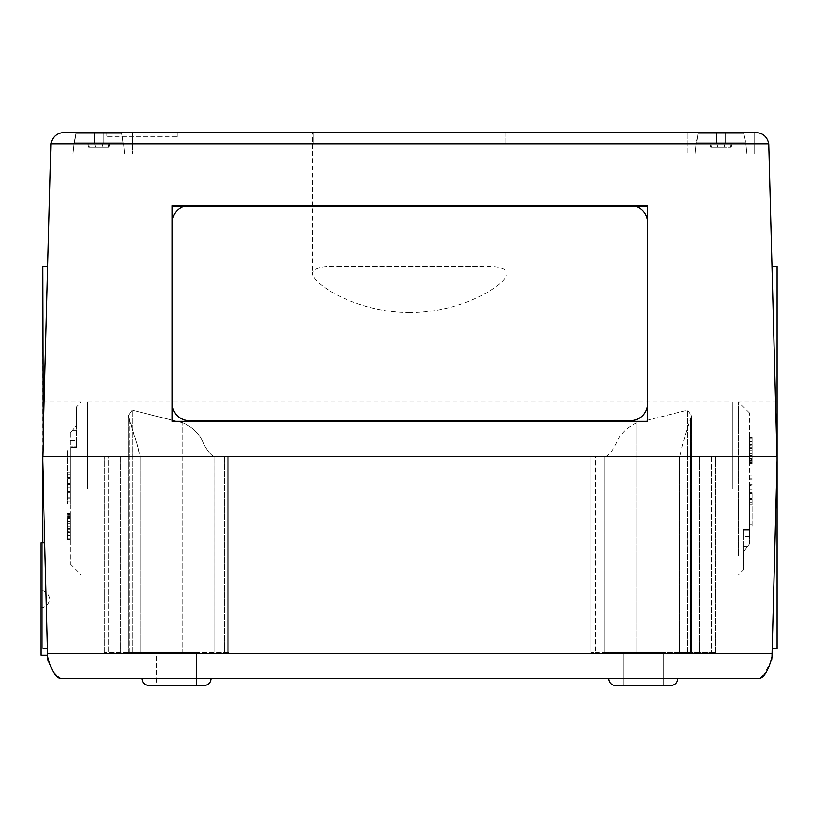 <?xml version="1.0" encoding="UTF-8"?>
<svg xmlns="http://www.w3.org/2000/svg" width="818" height="818" viewBox="0 0 818 818"><rect width="100%" height="100%" fill="white"/><g stroke="black" fill="none" stroke-linecap="round" stroke-linejoin="round"><path stroke-width="0.61" stroke-dasharray="4.09 3.07" d="M70.276 432.957L70.276 564.021L70.276 432.957L72.434 430.248L70.276 432.957M70.276 517.283L70.276 539.481L70.276 517.283L67.689 517.283L67.689 539.481L67.689 517.283M70.276 513.551L70.276 539.481L70.276 513.551L70.276 535.626L70.276 513.551L70.276 532.457L70.276 513.551L67.689 513.551L70.276 513.551M70.276 531.751L70.276 514.645L70.276 532.467L67.689 532.457L67.689 531.751L70.276 531.751M70.276 539.583L70.276 532.078L67.689 532.078L67.689 539.583L70.276 539.583L67.689 539.583M70.276 513.101L70.276 514.645L67.689 514.645L67.689 513.101L70.276 513.101M70.276 538.745L70.276 538.06L67.689 538.06L67.689 538.745L70.276 538.745M70.276 484.573L70.276 449.9L70.276 503.857L70.276 484.573L67.689 484.573L67.689 503.857L67.689 449.9L67.689 484.573M67.689 534.839L67.689 517.845L67.689 535.095L70.276 535.095L70.276 517.845L70.276 535.095L67.689 534.839M76.33 430.248L76.33 447.518L76.33 425.278L72.434 430.248L76.227 425.278L76.227 407.027L76.33 430.248L72.434 430.248L76.33 430.248M752.039 459.706L752.039 437.518L752.039 463.438L752.039 437.518L752.039 459.706L749.452 459.706L749.452 437.518L752.039 437.518L749.452 437.518L749.452 463.438L752.039 463.438L752.039 441.372L752.039 463.438L752.039 441.74L752.039 463.438L749.452 463.438L752.039 463.438L749.452 463.438L749.452 437.518L752.039 437.518L749.452 437.518L749.452 459.706M749.452 455.391L749.452 444.91L752.039 444.91L752.039 437.405L749.452 437.405L749.452 445.237L752.039 445.237L752.039 462.354L752.039 444.522L749.452 444.542L749.452 461.229L752.039 461.229L749.452 461.26L749.452 463.438L749.452 460.381L752.039 460.381L749.452 460.381L749.452 455.391L752.039 455.391M749.452 444.542L749.452 462.354L749.452 444.522L752.039 444.522M752.039 441.894L752.039 459.143C752.039 461.966 752.039 461.966 752.039 459.143C752.039 461.966 752.039 461.966 752.039 459.143L752.039 441.894L749.452 442.149L749.452 459.143C749.452 461.966 749.452 461.976 749.452 459.143C749.452 461.966 749.452 461.976 749.452 459.143L749.452 441.894L752.039 441.894M743.398 546.741L743.398 529.481L749.452 529.481L749.452 544.031L749.452 530.872L749.452 536.475L749.452 530.872L743.398 530.872L743.398 551.721L743.398 546.741L747.294 546.741L743.501 551.721L743.501 569.972L743.501 551.721L749.452 544.031L747.294 546.741L743.398 546.741M743.398 529.471L743.398 536.475L743.398 530.872L749.452 530.872L749.452 529.471L743.398 529.471M605.586 456.464C608.122 455.943 611.608 451.781 616.046 443.99C619.799 434.225 626.782 427.17 636.997 422.845L687.641 410.074L691.527 415.677L682.57 443.99L679.738 456.464L682.57 443.99L691.527 415.677L687.641 410.074L636.997 422.845C626.864 427.088 619.88 434.143 616.046 443.99C611.629 451.751 608.142 455.912 605.586 456.464L604.839 456.464L604.839 652.672L604.839 456.464L679.738 456.464L605.586 456.464M604.839 652.672L636.997 652.672L636.997 422.845L636.997 652.672L691.527 652.672L604.829 652.672M711.486 456.454L679.738 456.464L711.486 456.454L711.486 652.672L711.486 456.454L715.402 456.454L711.486 456.454L711.486 652.672L679.543 652.672L715.402 652.672L711.486 652.672L711.486 456.454L715.402 456.454L595.207 456.454L711.486 456.454M108.242 456.454L140.185 456.086L137.158 443.99L139.99 456.464L108.242 456.454L108.242 652.672L108.242 456.454L104.326 456.454L108.242 456.454L108.242 652.672L140.185 652.672L104.326 652.672L108.242 652.672L108.242 456.454L104.326 456.454L228.846 456.454L214.899 456.464L214.889 652.672L214.889 456.464L214.142 456.464L228.846 456.454L108.242 456.454M129.121 419.675L137.168 443.99L128.201 415.677L132.087 410.074L182.731 422.845C192.864 427.088 199.848 434.143 203.682 443.99C208.099 451.751 211.586 455.912 214.142 456.464C211.606 455.943 208.12 451.781 203.682 443.99C199.929 434.225 192.946 427.17 182.731 422.845L132.087 410.074L128.201 415.677L129.121 419.675L129.121 652.672L140.185 652.672L128.201 652.672L129.121 652.672L129.121 419.675M58.17 676.905L55.941 675.044M53.559 672.478L48.211 660.985M663.633 678.592L608.602 678.592L663.633 678.592M197.036 678.592L141.995 678.592L197.036 678.592M47.761 656.803L42.628 460.841L47.536 648.347L42.628 460.841L42.628 648.347L42.628 542.937M777.1 266.351L777.1 460.841L771.967 656.803M771.681 660.054L763.746 675.075M761.538 676.915L758.992 678.592M98.794 154.091L65.092 154.091L98.794 154.091M720.934 154.091L687.232 154.091L720.934 154.091M409.869 312.629C355.472 312.496 312.026 283.519 312.65 273.284C312.854 268.365 321.106 266.065 337.405 266.351L482.323 266.351C498.622 266.065 506.863 268.376 507.078 273.284C507.497 283.641 464.338 312.456 409.869 312.629M312.65 132.496L507.078 132.496L312.65 132.496L312.65 273.284M98.794 132.496L65.092 132.496L98.794 132.496M776.66 443.98L772.008 266.351L776.988 456.454L42.74 456.444L50.992 143.856L768.736 143.856L776.66 443.98M595.207 652.672L715.402 652.672L590.882 652.672L595.207 652.672L595.207 456.454L590.882 456.454L595.207 456.454L595.207 652.672M725.361 142.864L724.227 147.097L711.445 147.097L731.067 147.097L711.445 147.097L724.227 147.097L725.361 142.864L724.227 147.097L725.361 142.864L716.486 142.864L716.486 133.354L743.859 133.354L745.229 142.864L716.507 142.864L725.361 142.864L724.227 147.097L725.361 142.864L725.382 133.354L743.859 133.354L698.01 133.354L743.859 133.354L745.689 142.864L709.666 142.864L716.507 142.864L717.642 147.097L716.507 142.864L717.642 147.097L716.507 142.864L710.719 142.864L711.445 147.097L710.801 147.097L711.445 147.097L710.801 147.097L711.445 147.097L710.719 142.864L716.507 142.864L717.642 147.097L716.507 142.864L717.642 147.097L716.507 142.864L725.361 142.864L724.227 147.097L725.361 142.864L725.382 133.354L725.382 142.864L725.382 133.354L716.486 133.354L716.486 142.864L696.179 142.864L698.01 133.354L725.382 133.354L725.382 142.864L731.149 142.864L730.423 147.097L731.149 142.864L730.423 147.097L731.149 142.864L732.202 142.864L725.361 142.864L725.382 133.354L716.486 133.354L716.486 142.864L696.639 142.864L698.01 133.354L743.859 133.354L698.01 133.354L716.486 133.354L698.01 133.354L696.639 142.864L725.382 142.864L725.382 133.354L743.859 133.354L725.382 133.354L725.382 142.864L716.486 142.864L716.486 133.354L698.01 133.354L696.639 142.864L716.486 142.864L716.486 133.354L716.486 142.864L716.486 133.354L716.486 142.864L745.229 142.864L743.859 133.354L745.689 142.864L725.382 142.864M94.346 142.864L74.039 142.864L75.87 133.354L74.499 142.864L75.87 133.354L94.346 133.354L94.346 142.864L74.499 142.864L103.242 142.864L94.346 142.864L94.346 133.354L75.87 133.354L121.718 133.354L123.089 142.864L94.367 142.864L103.221 142.864L102.086 147.097L108.927 147.097L89.305 147.097L108.283 147.097L102.086 147.097L103.221 142.864L102.086 147.097L103.221 142.864L103.242 133.354L94.346 133.354L103.242 133.354L94.346 133.354L94.346 142.864L103.242 142.864L103.242 133.354L121.718 133.354L75.87 133.354L74.499 142.864L94.346 142.864L94.346 133.354L121.718 133.354L123.549 142.864L103.242 142.864L103.242 133.354L103.242 142.864L102.086 147.097L103.221 142.864L102.086 147.097L103.221 142.864L103.242 133.354L103.242 142.864L87.526 142.864L94.367 142.864L95.502 147.097L88.661 147.097L95.502 147.097L94.367 142.864L95.502 147.097L94.367 142.864L95.502 147.097L94.367 142.864L95.502 147.097L94.367 142.864L109.009 142.864L108.283 147.097L109.009 142.864L108.283 147.097L109.009 142.864L110.062 142.864L103.221 142.864L103.242 133.354L121.718 133.354L75.87 133.354L121.718 133.354L103.242 133.354L103.242 142.864L94.346 142.864L94.346 133.354L94.346 142.864M172.24 403.56L172.24 222.66L172.24 403.56M505.78 143.723L505.78 132.496L313.948 132.496L505.78 132.496L505.78 143.723L313.948 143.723L313.948 132.496L313.948 143.723L505.78 143.723M42.628 266.351L42.628 456.454L47.72 266.351L42.74 456.454L777.1 456.454L42.628 456.444L42.628 574.901L42.628 443.98M777.1 648.347L777.1 460.841L772.192 648.347L777.1 460.841M777.1 488.499L777.1 402.088L777.1 488.499M88.579 142.864L89.305 147.097L88.579 142.864L89.305 147.097L88.579 142.864L87.526 142.864L94.367 142.864L88.579 142.864M70.276 516.608L67.689 516.608L70.276 516.608M70.276 515.759L67.689 515.759L70.276 515.729M623.163 685.504L663.173 685.504L623.163 685.504L643.163 685.504L623.163 685.504L623.163 652.672L663.173 652.672L623.163 652.672L663.173 652.672L623.163 652.672L623.163 685.504L663.173 685.504L643.163 685.504L663.173 685.504L663.173 652.672L663.173 685.504L615.514 685.504M647.488 205.819L647.488 421.669L172.24 421.669L172.24 205.819M184.081 206.31L635.647 206.31M743.398 551.721L743.398 569.972L743.398 551.721M227.844 652.672L104.326 652.672L228.846 652.672L228.846 456.454L228.846 652.672L227.844 652.672L227.844 456.454L227.844 652.672M70.276 535.626L67.689 535.626M156.555 685.504L196.565 685.504L156.555 685.504L196.565 685.504L156.555 685.504L196.565 685.504L156.555 685.504L156.555 652.672L196.565 652.672L156.555 652.672L196.565 652.672L156.555 652.672L156.555 685.504M752.039 493.602L752.039 527.089L752.039 493.602L749.452 493.602L749.452 492.426L752.039 492.426M752.039 499.594L749.452 499.594L749.452 485.391L752.039 485.391M47.72 655.269L44.775 542.937L47.72 655.269M70.276 539.481L67.689 539.481L70.276 539.481M749.452 485.391L749.452 492.426M182.731 652.672L128.201 652.672L182.731 652.672L182.731 422.845L182.731 652.672M647.488 222.66L647.488 403.56L647.488 222.66M647.488 222.731A17.28 17.219 0 0 0 635.412 206.31L184.316 206.31A17.28 17.219 0 0 0 172.24 222.731M710.719 142.864L711.445 147.097L710.719 142.864L709.666 142.864L710.719 142.864M749.452 499.594L749.452 527.089L749.452 502.651L752.039 502.651M749.452 527.089L752.039 527.089M749.452 524.041L752.039 524.041M749.452 493.602L749.452 502.651M752.039 438.254L752.039 438.929L749.452 438.929L749.452 438.254L752.039 438.254M752.039 463.888L752.039 462.354L749.452 462.354L749.452 463.888L752.039 463.888M749.452 441.372L749.452 463.438L752.039 463.438L749.452 463.438L749.452 441.372L752.039 441.372M749.452 441.74L749.452 463.438L752.039 463.438L749.452 463.438L749.452 441.74L752.039 441.74M749.452 544.031L749.452 412.978L749.452 544.031M76.33 425.278L76.33 407.027L76.33 425.278M76.33 446.117L76.33 440.513L76.33 446.117L70.276 446.117L76.33 446.117M70.276 452.957L67.689 452.957M70.276 477.395L67.689 477.395M70.276 449.9L67.689 449.9M70.276 474.338L67.689 474.338M70.276 535.248L67.689 535.248M81.166 421.444L81.166 574.901L81.166 421.444M738.562 555.545L738.562 402.088L738.562 555.545M40.9 599.103L40.9 590.453L40.9 599.103M40.9 542.937L40.9 655.269M123.089 142.864L121.718 133.354L123.089 142.864L103.242 142.864L123.089 142.864M687.232 132.496L754.636 132.496L687.232 132.496L754.636 132.496L687.232 132.496L687.232 154.091L687.232 132.496M65.092 132.496L132.496 132.496L132.496 154.091L132.496 132.496L106.135 132.496L106.135 136.811L177.854 136.811L106.135 136.811L106.135 132.496L177.854 132.496L177.854 136.811L177.854 132.496L65.092 132.496L65.092 154.091L65.092 132.496M42.74 456.454L42.628 460.841M591.884 652.672L590.882 652.672L590.882 456.454L590.882 652.672L591.884 652.672L591.884 456.454L591.884 652.672M732.171 488.499L732.171 402.088L732.171 488.499M87.557 488.499L87.557 402.088L87.557 488.499M70.276 517.845L67.689 517.845L70.276 517.855M749.452 455.871L752.039 455.871M749.452 455.554L752.039 455.554M749.452 450.83L752.039 450.83M749.452 458.653L752.039 458.653M749.452 453.857L752.039 453.857M749.452 448.366L752.039 448.366M749.452 447.671L752.039 447.671M749.452 450.657L752.039 450.657M749.452 461.188L752.039 461.188M749.452 459.143L752.039 459.143L749.452 459.143M682.57 443.99L616.046 443.99L682.57 443.99M690.607 652.672L690.607 419.675L690.607 652.672M687.641 652.672L687.641 410.074L687.641 652.672M214.142 456.464L139.99 456.464L214.142 456.464M203.682 443.99L137.158 443.99L203.682 443.99M47.679 653.572L772.049 653.572M699.329 456.454L699.329 652.672L699.329 456.454M70.276 521.117L67.689 521.117M70.276 521.434L67.689 521.434M70.276 526.158L67.689 526.158M70.276 521.598L67.689 521.598M70.276 518.336L67.689 518.336M70.276 523.142L67.689 523.142M70.276 528.632L67.689 528.632M70.276 529.328L67.689 529.328M70.276 526.342L67.689 526.342M70.276 515.8L67.689 515.8M70.276 532.467L67.689 532.467M70.276 501.833L67.689 501.833M70.276 498.776L67.689 498.776M120.399 456.454L120.399 652.672L120.399 456.454M224.521 456.454L224.521 652.672L224.521 456.454M70.276 491.608L67.689 491.608M70.276 489.144L67.689 489.144M749.452 487.855L752.039 487.855M70.276 478.366L67.689 478.366M70.276 483.387L67.689 483.387M749.452 489.962L752.039 489.962M749.452 475.156L752.039 475.156M749.452 478.213L752.039 478.213M749.452 479.184L752.039 479.184M749.452 484.205L752.039 484.205M749.452 498.632L752.039 498.632M70.276 497.814L67.689 497.814M70.276 492.784L67.689 492.784M70.276 487.037L67.689 487.037M132.087 652.672L132.087 410.074L132.087 652.672M76.33 447.518L70.276 447.518L76.33 447.518M752.039 440.043L749.452 440.043L752.039 440.043M691.527 415.677L691.527 652.672L691.527 415.677M679.543 456.086L679.543 652.672L679.543 456.086M140.185 456.086L140.185 652.672L140.185 456.086M507.078 132.496L507.078 273.284M42.628 648.347L47.536 648.347M67.689 536.945L70.276 536.945L67.689 536.945M731.067 147.097L732.202 142.864L731.067 147.097M104.326 652.672L104.326 456.454L104.326 652.672M337.405 266.351L482.323 266.351M108.927 147.097L110.062 142.864L108.927 147.097M777.1 574.901L738.562 574.901L743.398 569.972M715.402 652.672L715.402 456.454L715.402 652.672M88.661 147.097L87.526 142.864L88.661 147.097M749.452 536.475L743.398 536.475M752.039 473.131L749.452 473.131M752.039 504.675L749.452 504.675M752.039 437.405L749.452 437.405M42.628 402.088L81.166 402.088L76.33 407.027M70.276 440.513L76.33 440.513M67.689 503.857L70.276 503.857M67.689 472.313L70.276 472.313M128.201 652.672L128.201 415.677L128.201 652.672M70.276 564.021L81.166 574.901L42.628 574.901M749.452 412.978L738.562 402.088L777.1 402.088M40.9 607.743A8.64 8.64 0 0 0 49.54 599.103A8.64 8.64 0 0 0 40.9 590.453M196.565 685.504L196.565 652.672L196.565 685.504M696.179 142.864L695.014 154.091L696.179 142.864M745.689 142.864L746.854 154.091L745.689 142.864M74.039 142.864L72.874 154.091L74.039 142.864M123.549 142.864L124.714 154.091L123.549 142.864M754.636 132.496L754.636 154.091L754.636 132.496M710.801 147.097L709.666 142.864L710.801 147.097M87.557 574.901L732.171 574.901M87.557 402.088L732.171 402.088"/><path stroke-width="1.23" d="M42.628 542.937L42.628 460.841L47.761 656.803C51.37 670.535 55.696 677.805 60.736 678.592L758.992 678.592C764.022 677.815 768.358 670.545 771.967 656.803L777.1 460.841L777.1 266.351L772.008 266.351M758.992 678.592L60.736 678.592L58.17 676.905M55.941 675.044L53.559 672.478M48.211 660.985L47.761 656.803M771.967 656.803L771.681 660.054M763.746 675.075L761.538 676.915M776.988 456.444L768.736 143.856C767.284 136.862 763 133.068 755.873 132.496L63.855 132.496C56.728 133.068 52.444 136.862 50.992 143.856L42.74 456.444M647.488 403.489A17.28 17.219 180 0 1 630.208 420.708L189.52 420.708A17.28 17.219 180 0 1 172.24 403.489M172.24 403.56A17.28 17.219 0 0 0 189.52 420.779L630.208 420.779A17.28 17.219 0 0 0 647.488 403.56M777.1 460.841L777.1 648.347L772.192 648.347M643.163 685.504L670.821 685.504L643.163 685.504M172.24 205.819L647.488 205.819L647.488 421.352L172.24 421.352L172.24 205.819M172.24 206.31L184.081 206.31M635.647 206.31L647.488 206.31M50.992 143.856C52.444 136.862 56.728 133.068 63.855 132.496L755.873 132.496C763 133.068 767.284 136.862 768.736 143.856L50.992 143.856M42.628 460.841L42.628 456.444L777.1 456.444M176.565 685.504L148.907 685.504L176.565 685.504M623.163 685.504L615.514 685.504C611.312 685.095 609.011 682.795 608.602 678.592C609.011 682.795 611.312 685.095 615.514 685.504M663.173 685.504L670.821 685.504L663.173 685.504M47.72 266.351L42.628 266.351L43.068 443.98M172.24 222.66A17.28 17.219 180 0 1 184.316 206.238L635.412 206.238A17.28 17.219 180 0 1 647.488 222.66M47.72 655.269L40.9 655.269L40.9 542.937L44.775 542.937M156.555 685.504L148.907 685.504L156.555 685.504M196.565 685.504L204.214 685.504L196.565 685.504M47.679 653.572L772.049 653.572M677.733 678.592C677.324 682.795 675.014 685.095 670.821 685.504C675.014 685.095 677.324 682.795 677.733 678.592M211.126 678.592C210.717 682.795 208.416 685.095 204.214 685.504C208.416 685.095 210.717 682.795 211.126 678.592M141.995 678.592C142.404 682.795 144.714 685.095 148.907 685.504C144.714 685.095 142.404 682.795 141.995 678.592"/></g></svg>

